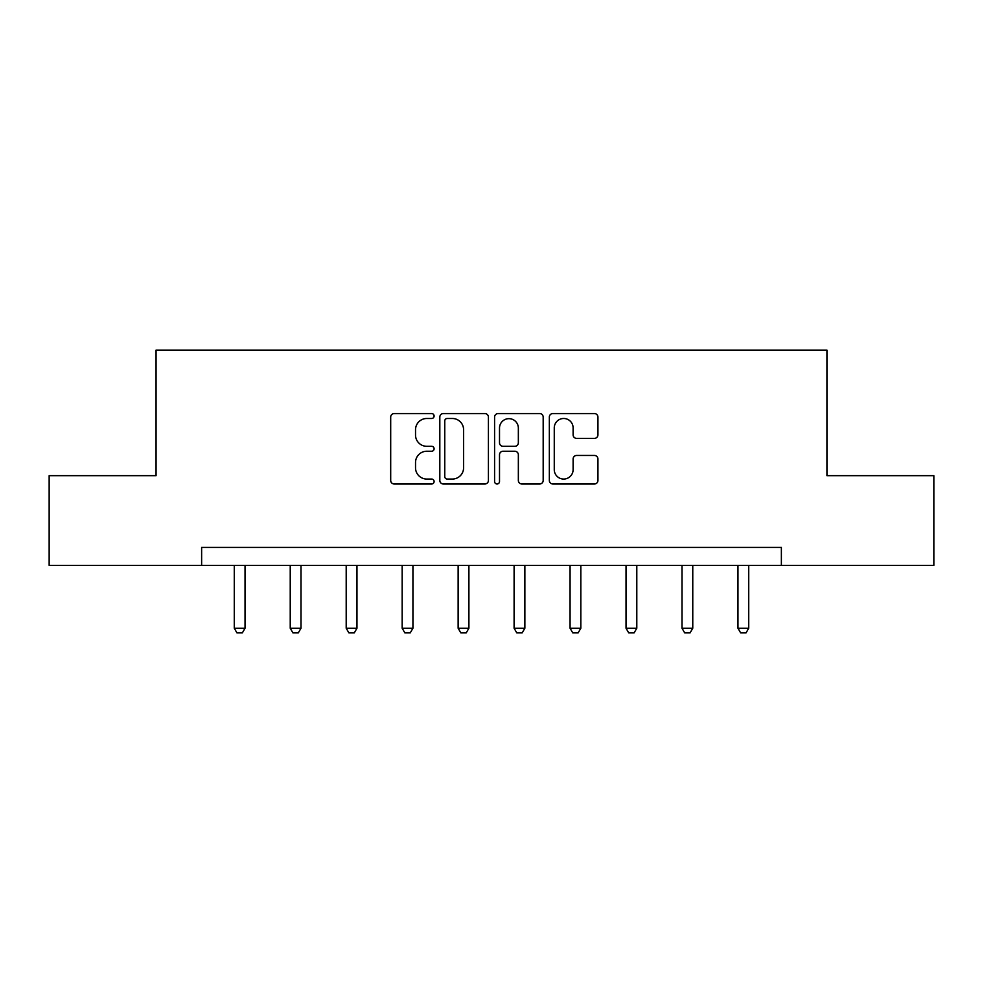 <?xml version="1.0" encoding="UTF-8"?>
<svg xmlns="http://www.w3.org/2000/svg" width="983" height="983" viewBox="0 0 983 983"><rect width="100%" height="100%" fill="white"/><g stroke="black" fill="none" stroke-linecap="round" stroke-linejoin="round"><path stroke-width="1.47" d="M434.105 416.018A2.47 2.47 0 0 0 431.635 413.56L394.22 413.56A3.527 3.527 0 0 0 390.693 417.075L390.693 480.466A3.527 3.527 0 0 0 394.22 483.992L431.635 483.992A2.47 2.47 0 0 0 434.105 481.523A2.47 2.47 0 0 0 431.635 479.053L426.794 479.053A11.268 11.268 0 0 1 415.526 467.785L415.526 462.501A11.268 11.268 0 0 1 426.794 451.234L431.635 451.234A2.47 2.47 0 0 0 434.105 448.776A2.47 2.47 0 0 0 431.635 446.307L426.794 446.307A11.268 11.268 0 0 1 415.526 435.039L415.526 429.755A11.268 11.268 0 0 1 426.794 418.488L431.635 418.488A2.47 2.47 0 0 0 434.105 416.018M594.42 438.381A3.527 3.527 0 0 0 597.934 434.867L597.934 417.075A3.527 3.527 0 0 0 594.42 413.56L552.864 413.56A3.527 3.527 0 0 0 549.337 417.075L549.337 480.466A3.527 3.527 0 0 0 552.864 483.992L594.42 483.992A3.527 3.527 0 0 0 597.934 480.466L597.934 458.987A3.527 3.527 0 0 0 594.42 455.461L576.628 455.461A3.527 3.527 0 0 0 573.114 458.987L573.114 469.641A9.425 9.425 0 0 1 563.689 479.053A9.425 9.425 0 0 1 554.265 469.641L554.265 427.912A9.425 9.425 0 0 1 563.689 418.488A9.425 9.425 0 0 1 573.114 427.912L573.114 434.867A3.527 3.527 0 0 0 576.628 438.381L594.42 438.381M201.626 565.372L49.15 565.372L49.15 475.674L156.064 475.674L156.064 350.108L826.936 350.108L826.936 475.674L933.85 475.674L933.85 565.372L781.374 565.372L781.374 547.433L201.626 547.433L201.626 565.372L781.374 565.372M488.416 417.075A3.527 3.527 0 0 0 484.902 413.56L443.345 413.56A3.527 3.527 0 0 0 439.819 417.075L439.819 480.466A3.527 3.527 0 0 0 443.345 483.992L484.902 483.992A3.527 3.527 0 0 0 488.416 480.466L488.416 417.075M498.098 413.56L539.655 413.56A3.527 3.527 0 0 1 543.181 417.075L543.181 480.466A3.527 3.527 0 0 1 539.655 483.992L521.875 483.992A3.527 3.527 0 0 1 518.348 480.466L518.348 454.76A3.527 3.527 0 0 0 514.834 451.234L503.038 451.234A3.527 3.527 0 0 0 499.511 454.76L499.511 481.523A2.47 2.47 0 0 1 497.042 483.992A2.47 2.47 0 0 1 494.584 481.523L494.584 417.075A3.527 3.527 0 0 1 498.098 413.56M447.216 418.488A2.47 2.47 0 0 0 444.758 420.957L444.758 476.595A2.47 2.47 0 0 0 447.216 479.053L452.327 479.053A11.268 11.268 0 0 0 463.595 467.785L463.595 429.755A11.268 11.268 0 0 0 452.327 418.488L447.216 418.488M518.348 428.084A9.425 9.425 0 0 0 508.936 418.66A9.425 9.425 0 0 0 499.511 428.084L499.511 442.78A3.527 3.527 0 0 0 503.038 446.307L514.834 446.307A3.527 3.527 0 0 0 518.348 442.78L518.348 428.084M234.273 565.372L234.273 628.223L245.037 628.223L245.037 565.372M245.037 628.223L242.346 632.892L236.964 632.892L234.273 628.223M290.231 565.372L290.231 628.223L300.995 628.223L300.995 565.372M300.995 628.223L298.304 632.892L292.922 632.892L290.231 628.223M346.2 565.372L346.2 628.223L356.964 628.223L356.964 565.372M356.964 628.223L354.273 632.892L348.891 632.892L346.2 628.223M402.17 565.372L402.17 628.223L412.934 628.223L412.934 565.372M412.934 628.223L410.243 632.892L404.861 632.892L402.17 628.223M458.139 565.372L458.139 628.223L468.903 628.223L468.903 565.372M468.903 628.223L466.212 632.892L460.83 632.892L458.139 628.223M514.097 565.372L514.097 628.223L524.861 628.223L524.861 565.372M524.861 628.223L522.17 632.892L516.788 632.892L514.097 628.223M570.066 565.372L570.066 628.223L580.83 628.223L580.83 565.372M580.83 628.223L578.139 632.892L572.757 632.892L570.066 628.223M626.036 565.372L626.036 628.223L636.8 628.223L636.8 565.372M636.8 628.223L634.109 632.892L628.727 632.892L626.036 628.223M682.005 565.372L682.005 628.223L692.769 628.223L692.769 565.372M692.769 628.223L690.078 632.892L684.696 632.892L682.005 628.223M737.963 565.372L737.963 628.223L748.727 628.223L748.727 565.372M748.727 628.223L746.036 632.892L740.654 632.892L737.963 628.223"/></g></svg>
